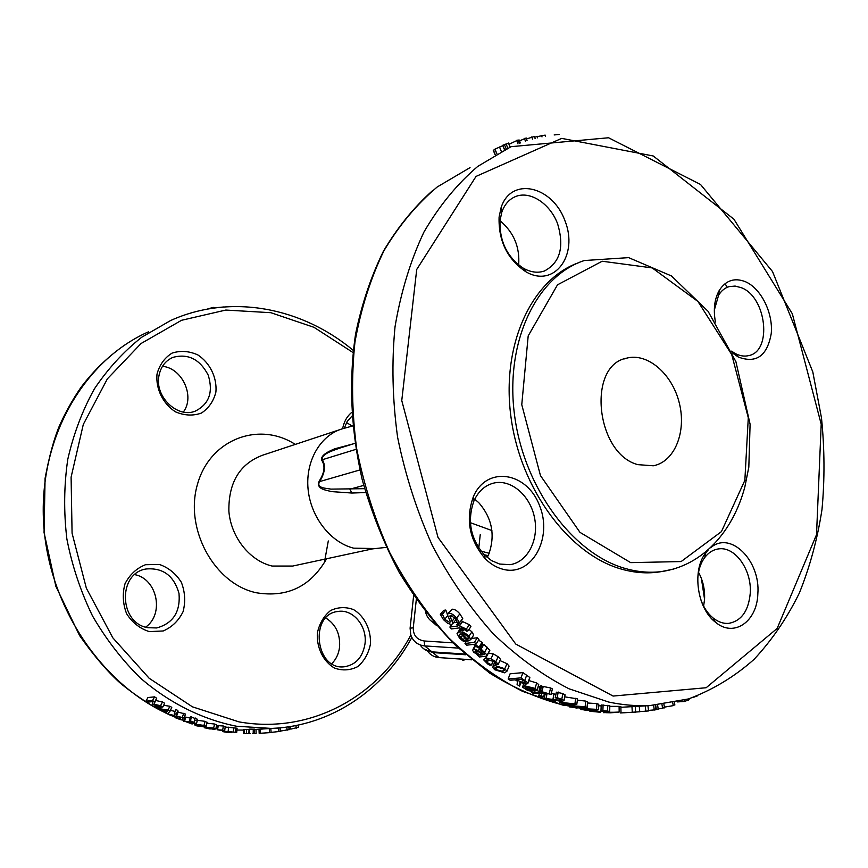 <?xml version="1.0" encoding="UTF-8"?>
<svg xmlns="http://www.w3.org/2000/svg" width="868" height="868" viewBox="0 0 868 868"><rect width="100%" height="100%" fill="white"/><g stroke="black" fill="none" stroke-linecap="round" stroke-linejoin="round"><path stroke-width="1.3" d="M425.58 612.07L425.591 612.114C426.85 617.159 429.812 620.794 434.467 623.029M436.723 625.665L432.535 621.998M461.223 659.116L463.121 660.407L465.552 659.409M461.667 659.148L463.121 660.407M464.966 654.038L431.993 651.868C426.915 651.412 422.966 649.09 420.134 644.935M491.906 530.554L470.402 522.699M364.593 488.673L330.903 489.118C326.455 488.174 315.844 488.38 319.608 481.588C324.957 472.951 325.869 465.66 322.364 459.714C320.726 453.856 334.581 450.058 340.701 447.812L354.947 443.342M256.114 733.503L252.718 733.644L256.114 733.503L256.006 729.391L279.16 727.959M254.574 729.445L256.006 729.391M228.523 732.559L222.772 731.637L223.835 731.214L236.714 732.375L225.637 731.507L231.745 732.668L228.523 732.559M231.821 731.822L231.745 732.668M231.691 731.811L231.615 732.657M229.77 731.615L229.684 732.538M225.192 727.048L237.083 728.219L236.714 732.375M235.803 728.002L235.412 732.158M222.848 730.617L218.682 729.966L222.881 730.4M222.696 730.14L224.215 730.856L217.152 729.76L222.696 730.14L223.347 725.995L225.246 726.646M217.163 729.641L217.857 725.637L223.347 725.995M209.85 728.957L206.02 728.1L207.68 727.753L214.071 728.686L209.85 728.957L210.089 727.72M213.669 728.122L215.872 728.892L214.179 729.337L204.24 727.764L205.922 727.275L213.669 728.122L214.504 724.01L216.609 724.932M206.92 723.185L214.504 724.01M200.193 726.375L196.374 725.301L198.023 724.91L204.381 726.093L200.193 726.375L200.541 724.91M203.98 725.409L206.183 726.364L204.501 726.874L196.819 725.898L194.606 724.889L196.276 724.335L203.98 725.409L205.011 721.33L207.094 722.48M196.276 724.335L197.383 720.288L205.011 721.33M182.291 720.039L178.971 719.279L182.291 720.039L183.039 717.825M180.902 717.38L180.273 719.181M179.73 717.142L178.971 719.279M162.804 707.051L156.121 707.659L154.526 706.704L160.265 706.172L153.224 704.588L152.258 703.97L153.083 701.583L147.365 702.147L145.911 701.16L152.54 700.509L154.688 701.952L153.951 704.241L160.569 705.695L162.804 707.051L164.66 703.275L162.468 701.952L160.569 705.695M145.911 701.16L147.961 697.536L154.602 696.852L156.707 698.263L153.951 704.241M155.904 700.53L162.468 701.952M156.707 698.263L154.688 701.952M154.602 696.852L152.54 700.509M155.339 705.076L154.526 706.704M177.951 716.762L177.311 718.563L175.401 717.717L175.043 716.089L169.282 714.82L161.871 709.742L157.271 708.342L168.077 710.078L170.085 711.185L167.513 713.93L174.826 715.601L174.37 713.431L176.258 714.375L176.584 716.035L184.092 718.031L176.812 716.523L177.311 718.563M174.37 713.431L175.987 709.547L177.842 710.48L178.092 712.118L185.513 714.071L184.092 718.031M183.745 713.279L182.291 717.228M178.092 712.118L176.584 716.035M177.842 710.48L176.258 714.375M170.443 710.382L175.195 711.445M163.661 705.304L169.824 706.259L171.788 707.333L170.085 711.185M166.851 711.999L163.076 709.926L168.121 710.697L166.851 711.999L167.47 710.599M157.661 707.518L157.271 708.342M166.189 712.107L165.788 713.04M169.824 706.259L168.077 710.078M192.164 724.01L184.504 721.091L194.172 722.914L190.363 720.787L195.962 723.521L185.926 721.731L192.164 724.01L192.414 723.131L194.877 723.858M189.387 720.863L190.678 716.86L197.6 719.366M191.654 716.784L190.363 720.787M183.549 721.167L184.83 717.185L185.795 717.109L184.504 721.091M185.795 717.109L190.266 718.118M250.407 733.666L243.441 733.655L250.407 733.547M248.91 733.341L249.018 729.196L249.669 729.153L254.574 729.163L254.541 733.308M253.272 729.153L253.206 733.297M249.669 729.153L249.561 733.308M243.441 733.655L243.561 729.521L249.018 729.38M246.555 729.532L246.49 733.655M244.277 729.478L244.158 733.612M260.172 733.286L260.031 729.174L259.022 729.239L259.174 733.351L271.087 732.549L270.816 728.512M269.286 728.61L269.536 732.69M263.037 728.99L261.344 729.109M271.076 732.386L280.494 731.355L280.104 727.872M278.585 728.013L278.954 731.594M280.462 731.073L289.163 729.587M289.879 726.625L290.769 729.12L298.581 727.254M289.087 729.131L290.27 728.914M224.096 306.936L218.269 307.489M215.568 307.684L213.181 307.38L207.43 309.051M693.716 697.232L697.297 695.93M677.409 701.908L685.102 701.431L690.798 698.208M684.754 700.042L685.102 701.431M664.411 707.127L673.286 705.63L674.805 704.707M648.472 710.404L656.013 709.764L655.394 705.261M639.738 711.63L648.537 710.946L647.951 705.706M653.647 705.38L654.266 710.078M645.271 705.868L645.835 711.283M627.824 712.541L635.832 712.107M624.146 712.769L639.749 711.771M639.749 711.836L639.26 706.237L639.759 711.836M620.891 707.279L635.235 706.487L635.615 712.118M631.969 706.606L632.284 712.248M610.388 712.802L605.799 712.682L609.477 712.292L618.656 712.237L610.388 712.802L610.378 712.248M619.166 712.064L603.477 712.671L619.166 712.064L619.101 706.389L620.87 706.66M609.792 706.357L619.101 706.389M555.14 701.919L553.643 702.028L544.258 698.349L560.565 700.357L561.466 699.955L560.131 699.185L555.227 697.731L557.104 697.59L564.081 700.367L562.746 701.138L559.328 701.019L547.665 699.033L555.14 701.919L555.401 700.454M555.227 697.731L556.388 692.187L562.876 693.565L564.992 695.301M558.254 692.046L557.104 697.59M551.299 693.489L555.943 694.291M547.133 693.282L546.091 698.219M545.104 694.389L544.258 698.349M551.082 694.4L543.693 692.772L546.536 694.324L545.169 694.422L542.066 692.935L533.701 693.565L531.791 692.621L540.146 691.98L538.854 691.329L540.221 691.232L551.082 694.4L552.384 688.888L550.605 687.966L549.27 693.456M538.854 691.329L540.308 685.894L550.605 687.966M542.923 686.425L541.513 691.883M541.665 685.785L540.221 691.232M538.225 686.805L540.102 686.653M532.431 690.201L531.791 692.621M546.818 693.163L546.536 694.324M533.722 690.125L527.755 686.87L533.646 688.411L535.024 689.626L533.722 690.125L534.124 688.682M527.787 690.537L522.558 687.217L524.706 685.861L535.1 688.367L537.292 690.201L534.33 691.188L526.507 686.968L524.977 687.89L531.824 691.254L527.787 690.537M532.149 690.049L531.824 691.254M532.041 689.995L531.715 691.199M529.968 688.877L529.523 690.505M528.916 680.566L536.663 682.975L538.713 684.537L537.292 690.201M524.619 682.78L521.744 682.432L516.644 679.709L521.505 679.286L525.4 682.053L524.619 682.78L525.01 681.619M522.569 679.97L521.744 682.432M519.943 682.465L519.672 686.1L517.089 684.581L517.48 681.271L515.223 679.828L510.124 680.273L508.16 678.993L521.028 677.865L528.124 683.018L526.833 684.017L519.943 682.465M520.713 682.79L519.672 686.1M508.16 678.993L510.08 673.807L522.937 672.624L529.73 677.441L529.361 678.548M522.937 672.624L521.028 677.865M502.68 671.431L496.051 669.575L494.782 668.1L496.746 666.95L503.397 668.87L504.677 670.324L502.68 671.431L503.668 669.076M504.796 668.729L506.966 671.203L504.59 672.819L494.673 669.716L492.492 667.145L494.868 665.474L504.796 668.729L506.988 663.673L509.093 666.082L508.626 667.188M500.001 660.591L506.988 663.673M493.024 665.984L494.749 662.132M479.841 647.702L478.17 647.897L473.407 644.392L466.713 645.184L464.998 643.481L474.449 642.331L476.174 644.056L474.753 644.23L479.841 647.702L482.554 643.025L481.924 642.353L479.19 647.018M478.561 640.128L481.924 642.353M471.498 638.479L477.281 637.763L478.962 639.456L476.174 644.056M477.281 637.763L474.449 642.331M467.624 639.26L468.503 638.848M466.973 640.302L464.998 643.481M467.375 639.304L462.101 633.673L464.803 634.313L467.537 636.363L468.709 638.371L467.375 639.304L468.481 637.589M461.602 639.944L459.454 637.991L457.035 633.597L459.324 631.947C462.687 631.73 465.899 633.184 468.948 636.309L470.803 639.575L467.809 641.17L460.897 633.824L459.259 634.975L460.81 637.796L465.389 641.246L463.664 641.463L461.602 639.944M466.387 639.694L465.389 641.246M466.29 639.586L465.291 641.148M464.619 637.839L463.273 639.9M468.97 629.398L471.91 631.839L473.7 634.985L470.803 639.499M473.7 634.985L472.951 636.157M457.892 632.371L460.257 628.66M447.845 623.474L443.429 619.622L440.326 614.327L442.387 614.023L444.731 619.264L449.613 622.41L450.449 621.803L447.313 614.577L448.778 613.209C451.154 613.134 453.758 614.728 456.568 618.005L459.519 622.736L457.523 623.007L455.223 618.352L450.666 615.39L449.83 615.987L452.998 623.441L451.631 624.483L447.845 623.474M456.101 619.568L455.559 620.077M448.105 613.394L452.152 609.195C454.539 609.108 457.111 610.671 459.866 613.882L462.731 618.515L458.152 624.493L459.248 625.785L466.322 629.04L467.863 630.982L466.398 631.166L465.15 629.495L461.147 627.575L463.555 630.721L462.232 630.895L459.563 627.857L451.49 628.942L449.863 627.054L457.924 625.958L456.839 624.678L458.152 624.493M440.326 614.327L443.7 610.345L445.772 610.03L442.506 614.175M445.892 610.182L447.356 614.262M445.772 610.03L442.387 614.023M461.375 620.305L462.405 621.521L469.414 624.7L470.923 626.598L467.863 630.982M462.405 621.521L459.248 625.785M458.152 622.92L456.839 624.678M453.508 622.768L457.295 622.237M451.805 624.461L449.863 627.054M464.738 629.04L463.555 630.721M480.807 653.452L479.895 655.156L474.937 651.282L475.675 650.75L478.995 652.052L482.532 654.863L479.895 655.156M477.563 655.405L478.561 655.297L473.906 652.356L472.517 650.186L473.754 649.069L478.42 650.533L483.801 654.722L484.843 653.886L479.505 649.297L481.143 649.112L487.274 655.264L485.82 656.273L479.342 656.978L477.823 654.939M479.505 649.297L482.185 644.599L483.823 644.403L489.758 650.165L489.172 651.271M483.823 644.403L481.143 649.112M484.518 653.387L483.801 654.722M480.97 645.759L478.42 650.533M472.995 649.297L475.197 645.358M487.849 664.118L483.487 659.658L485.83 658.009L490.919 658.801L495.823 661.687L498.254 664.345L496.442 664.519L494.38 661.807L487.675 659.593L485.874 660.798L487.208 662.544L491.548 665.018L489.758 665.203L487.849 664.118M493.393 661.08L491.548 665.018M493.284 661.015L491.451 664.931M488.38 653.159L493.371 653.919L498.199 656.75L500.576 659.365L498.254 664.345M543.661 696.852L541.198 697.026L538.757 695.941L541.231 695.756L543.661 696.852L544.301 694.009M541.882 692.946L541.231 695.756M539.419 693.131L538.757 695.941M567.585 704.371L562.453 702.679L572.717 704.035L567.585 704.371L567.726 703.395M571.372 705.521L563.668 705.359L561.705 704.762L566.175 704.469L559.437 702.201L574.898 703.926L576.775 704.512L569.549 704.979L571.372 705.521L571.459 704.859M564.721 696.852L577.545 698.87L576.775 704.512M575.701 698.295L574.898 703.926M561.433 701.16L561.281 702.082M559.632 701.051L559.437 702.201M561.943 703.08L561.705 704.762M576.504 708.006L571.828 707.149L575.441 706.465L584.685 707.225L576.504 708.006L576.667 706.389M585.13 706.769L587.05 707.453C587.625 707.876 586.312 708.19 583.112 708.375L569.473 706.899C568.92 706.422 570.211 706.085 573.368 705.879L585.13 706.769L585.737 701.105L587.56 702.158M577.372 700.129L585.737 701.105M587.886 710.382L583.231 709.774L586.855 709.189L596.099 709.677L587.886 710.382L587.962 709.123M596.555 709.319L598.453 709.818L594.493 710.577L580.876 709.601L584.793 708.755L596.555 709.319L596.934 703.633L598.757 704.415M587.484 702.982L596.934 703.633M600.634 712.281L589.86 711.261L606.211 711.532L600.971 710.675L602.869 710.556L609.705 711.402L593.267 711.435L600.645 711.738M600.971 710.675L601.209 704.99L609.803 705.912M603.108 704.87L602.869 710.556M598.681 705.803L601.166 705.879M589.882 710.718L589.86 711.261M655.698 705.228L656.316 709.373L664.508 707.68M657.619 705.066L658.237 709.264M502.93 145.618L494.955 149.122L496.908 153.734M508.691 143.187L502.778 145.249L504.623 149.665M495.129 154.743L493.219 150.186L495.118 149.654L496.8 153.788M506.207 148.895L504.341 144.435M527.082 140.714L526.192 137.99L519.574 140.876M535.079 138.468L534.471 136.439L526.507 138.956M525.422 141.234L524.467 138.381M532.518 139.14L531.824 136.884M545.462 136.243L545.158 135.104L534.666 137.111M559.404 134.41L554.153 134.952M519.357 143.328L518.142 139.954L508.984 144.316M520.312 142.981L519.292 140.073L518.272 140.323M517.99 143.849L516.71 140.356M637.817 464.64C595.774 453.714 586.822 365.352 626.577 358.18C647.571 352.451 672.277 373.956 679.286 402.947C686.642 431.863 674.707 461.776 653.289 465.791L637.817 464.64M578.489 262.754C531.607 279.453 500.901 345.128 511.089 417.866C520.963 490.594 570.309 555.553 622.519 569.408C634.519 572.685 646.226 573.607 657.64 572.175L661.904 571.524M499.089 217.098C498.406 241.011 507.368 259.25 525.954 271.814C554.413 288.48 578.772 255.029 564.949 220.732C552.439 185.882 511.263 176.237 501.129 207.485L499.089 217.098M502.746 569.213C531.704 577.253 553.241 538.182 539.44 505.339C526.822 471.823 486.731 465.432 473.407 496.583C465.335 519.324 469.262 540.015 485.179 558.666C490.507 563.983 496.366 567.498 502.746 569.213M732.31 352.864L738.321 357.041C756.332 363.779 767.301 355.913 771.251 333.442C773.193 312.947 761.084 288.48 745.46 281.731C734.599 277.434 725.876 280.299 719.301 290.346C714.527 298.82 713.203 309.225 715.34 321.54M708.234 549.954L705.782 552.851C691.796 570.102 697.037 608.36 715.395 622.15C733.84 637.991 757.135 621.629 757.84 593.82C760.639 560.62 730.4 530.315 710.632 547.762M701.431 578.609L704.556 599.278C705.022 589.589 703.015 580.583 698.523 572.305M363.703 485.407L349.88 489.194L351.898 493.035L365.688 492.547M359.905 469.957L319.608 481.588L319.305 480.926C315.54 489.454 326.509 490.04 331.337 491.592L351.898 493.035M355.902 449.374L322.364 459.714L321.887 460.517C325.359 466.029 324.502 472.832 319.305 480.926M353.374 443.83L334.636 448.832C330.003 450.861 319.652 455.157 321.887 460.517M156.999 374.162C155.643 388.94 163.021 403.891 175.553 411.877C184.461 415.631 193.087 416.032 201.43 413.07C208.776 408.188 213.604 401.168 215.915 392C217.108 377.569 210.056 363.03 197.871 354.936C189.148 351.008 180.555 350.39 172.081 353.102C164.519 357.822 159.495 364.831 156.999 374.162M370.408 644.306C371.244 629.951 364.679 616.345 353.645 609.651C345.768 606.689 338.064 607.003 330.534 610.562C323.84 616.009 319.457 623.452 317.373 632.902C316.408 647.604 323.243 661.557 334.581 668.121C342.61 670.899 350.336 670.389 357.768 666.602C364.267 661.015 368.477 653.582 370.408 644.306M351.659 412.474C346.929 416.401 343.912 421.815 342.643 428.716M149.253 631.611L163.206 630.971C172.027 627.141 178.656 620.707 183.083 611.658C185.654 601.763 185.079 591.987 181.358 582.32C175.9 573.639 168.587 567.683 159.408 564.46L145.509 564.71C136.547 568.28 129.712 574.627 125.025 583.752C122.258 593.842 122.811 603.857 126.652 613.784C132.348 622.638 139.878 628.573 149.253 631.611M158.877 376.159C160.558 367.055 165.245 360.784 172.96 357.366C188.15 353.319 199.911 359.244 208.212 375.139C213.441 392.173 209.09 404.184 195.181 411.172C177.506 418.43 154.808 396.86 158.877 376.159M183.322 412.04C195.224 396.535 182.356 368.13 162.479 366.307M147.983 627.716C118.916 623.43 117.505 573.26 146.106 568.985C163.01 567.563 173.98 575.734 179.003 593.484C180.511 611.886 173.09 623.365 156.717 627.944L147.983 627.716M145.65 627.13C164.551 614.056 157.238 578.858 134.768 574.627M364.983 643.893C362.748 657.13 355.945 664.747 344.574 666.732C315.409 670.931 308.889 613.991 338.119 611.452C353.081 608.826 367.479 626.403 364.983 643.893M331.804 663.651C336.111 659.333 338.694 653.854 339.551 647.235C340.43 634.139 335.851 624.385 325.825 617.994M344.271 428.217L347.222 421.36L351.92 416.163M352.213 426.069L346.527 422.542M518.652 265.044C519.986 247.054 513.769 232.277 500.001 220.722M500.011 220.613L501.791 212.226C504.547 204.447 509.147 199.217 515.603 196.526C530.294 190.537 550.03 203.589 557.571 223.684C564.515 246.989 560.088 262.787 544.279 271.066C537.65 273.214 530.706 272.292 523.426 268.277C507.216 257.319 499.415 241.423 500.011 220.613M487.176 557.495L488.608 554.619C495.498 535.502 492.221 518.174 478.745 502.659L474.742 499.187M499.577 564.037L491.57 560.609L484.257 554.815C470.402 538.583 466.984 520.561 474.004 500.749C478.594 490.908 485.396 484.962 494.434 482.923C511.697 479.288 530.532 496.073 534.601 518.12C538.952 540.113 527.538 562.258 509.993 564.677L499.577 564.037M703.622 606.135L704.556 599.3M697.688 579.857C698.078 570.905 700.411 563.473 704.707 557.571C708.505 552.591 713.062 549.715 718.389 548.934C735.001 546.005 752.003 569.994 750.245 593.3C748.541 610.953 741.38 620.978 728.773 623.354C723.37 623.788 718.14 621.987 713.084 617.973C707.594 613.437 703.427 607.144 700.585 599.094M715.709 322.104L715.265 321.127M714.321 310.104L718.563 295.326C721.265 290.845 724.758 287.948 729.055 286.646L735.12 286.071L741.424 287.731C766.531 297.084 772.498 351.29 748.704 355.609C744.343 356.661 739.829 355.945 735.142 353.471L731.561 351.16M452.857 642.83L424.192 640.985C416.824 639.738 413.19 635.333 413.266 627.759L416.314 599.473M478.789 548.044L480.243 534.645M423.834 648.884L432.882 652.595L432.546 651.901M471.78 659.767L439.024 657.597L432.882 652.595L465.801 654.765M471.845 659.832L439.024 657.597C434.315 657.174 430.571 655.101 427.772 651.369M424.192 640.985L424.68 645.911C417.779 645.13 413.146 641.485 410.792 634.975L410.097 628.237L413.266 627.759M431.993 651.868L424.68 645.911L458.369 648.103M481.024 551.147L489.183 553.274M488.131 555.639L484.192 554.75M226.917 731.474L226.841 732.245M233.752 727.71L233.308 731.865M228.653 727.167L228.132 731.312M218.313 725.442L217.597 729.565M207.376 727.764L207.224 728.545M206.063 726.614L205.922 727.275M197.806 724.921L197.578 725.854M195.257 717.988L194.041 722.013M189.582 720.928L189.202 722.154M286.744 727.091L287.189 730.194M295.869 725.561L296.346 728.111M290.335 726.559L290.769 729.12M183.799 720.375L182.345 719.865M179.188 718.693L177.495 718.031M175.271 717.142L170.367 715.069M167.567 713.8C99.104 682.628 46.59 602.425 43.4 518.63C40.069 434.781 85.335 359.667 148.591 331.771M236.921 730.075L243.539 730.064L236.921 730.064M215.969 728.35L217.358 728.545L215.969 728.328M353.222 350.357C302.292 307.728 231.224 293.156 170.638 320.509L141.679 337.261C123.712 351.507 107.957 368.694 94.428 388.821C82.438 410.401 73.563 433.902 67.78 459.313C63.961 485.44 63.668 512.011 66.879 539.028C72.12 565.827 80.648 591.433 92.475 615.868C106.004 639.173 121.987 659.908 140.442 678.071C169.455 703.123 202.537 719.474 236.487 726.234L271.89 728.447C331.88 725.854 383.981 689.311 411.812 637.481M213.333 308.118L213.181 307.38M688.118 699.055L688.389 700.085M672.743 702.896L673.286 705.63M562.876 693.565L561.802 699.141M560.739 699.456L560.565 700.357M553.979 693.966L552.894 699.51M543.26 686.404L541.838 691.861M527.321 687.423L526.767 689.3M536.663 682.975L535.1 688.367M525.281 683.995L524.706 685.861M518.836 679.514L518.38 680.816M529.73 677.441L527.972 682.758M526.692 675.065L524.858 680.338M497.212 666.917L496.051 669.575M495.834 663.391L494.868 665.474M462.373 635.43L460.81 637.796M471.91 631.839L468.948 636.309M461.027 629.528L459.324 631.947M454.767 617.81L452.261 621.011M452.022 615.651L450.34 617.723M459.866 613.882L456.568 618.005M452.152 609.195L448.778 613.209M450.427 621.358L449.613 622.41M447.53 615.803L444.731 619.264M469.414 624.7L466.322 629.04M462.72 621.477L459.563 625.741M477.009 650.957L476 652.769M489.758 650.165L487.208 654.971M487.382 647.278L484.756 652.031M484.68 653.615L484.116 654.689M475.718 645.694L473.754 649.069M488.662 659.55L487.208 662.544M498.199 656.75L495.823 661.687M493.371 653.919L490.919 658.801M486.861 656.002L485.83 658.009M572.989 706.66L572.891 707.539M573.509 704.729L573.368 705.879M584.327 709.384L584.273 710.057M607.698 705.337L607.535 711.033M662.002 704.599L662.62 708.451M608.783 702.071C622.725 704.99 636.385 706.172 649.785 705.597L688.465 698.946C712.693 689.886 734.534 676.715 754.01 659.42C771.945 640.172 787.048 618.081 799.298 593.148C809.877 566.945 817.428 539.104 821.974 509.614C824.795 479.548 824.633 449.006 821.497 417.996L812.806 371.927L772.52 271.543L700.509 184.461L608.555 137.762L511.068 146.681L477.823 166.352C457.219 183.875 439.262 205.77 423.953 232.038C410.521 260.552 400.875 292.125 395.027 326.78C391.576 362.65 392.434 399.475 397.598 437.244C405.237 474.839 416.803 510.916 432.318 545.473C449.819 578.479 470.076 607.86 493.1 633.629C517.252 656.848 542.565 675.239 569.028 688.801L608.783 702.071M561.726 704.577L522.666 691.405C496.735 678.092 472.018 660.179 448.517 637.665C426.166 612.732 406.56 584.359 389.71 552.558C374.813 519.281 363.79 484.572 356.629 448.409C351.865 412.094 351.312 376.679 354.947 342.144C360.936 308.769 370.603 278.303 383.949 250.754C399.139 225.322 416.9 204.056 437.244 186.956L470.044 167.622M725.062 283.662L727.2 287.286M564.862 705.283L569.56 706.14L565.09 705.272M501.303 151.347L499.491 146.974M504.482 149.73L502.822 145.65M507.834 148.135L506.044 143.784M537.596 137.86L537.162 136.309M542.001 136.894L541.61 135.462M657.64 572.175L661.524 571.567C702.516 565.784 732.95 531.65 744.842 486.948L748.824 467.158L750.093 424.192L735.901 361.63L708.093 311.33L671.463 275.959L628.638 257.633L584.327 260.53C536.684 275.991 504.796 341.569 514.54 415.11C523.968 488.641 573.694 554.793 626.381 568.79C638.392 572.077 650.11 573.01 661.524 571.567L673.937 569.017M613.101 696.06L515.766 644.067L438.004 537.422L401.765 400.549L416.727 269.438L476.065 176.388L561.705 138.381L653.235 155.98L733.937 219.213L792.321 313.76L821.204 424.192L816.517 534.688L777.153 628.443L706.161 687.738L613.101 696.06M292.614 566.066L272.118 566.055C249.821 560.869 230.953 537.238 228.87 511.209C228.447 482.521 239.687 463.859 262.613 455.212L339.54 429.747M295.272 444.405C259.12 420.937 209.915 439.154 197.47 484.311C184.222 529.176 214.635 584.142 256.461 592.779C287.395 597.802 310.766 586.464 326.585 558.764M410.835 635.094C378.361 696.364 310.831 734.556 239.101 721.905L192.414 706.823L149.166 678.266L112.807 637.806L86.355 588.2L72.077 533.212L71.1 477.161L83.306 424.409L107.372 378.86L141.061 343.511L181.553 320.292L225.799 310.06L270.838 312.697L313.999 327.323L352.983 352.506M352.766 425.938L342.697 428.705C320.737 434.868 305.482 460.528 308.031 488.63C310.451 516.731 330.372 542.391 353.634 548.164L374.26 548.522M194.942 720.266L195.94 720.527M324.328 562.811L328.299 540.959M630.667 562.627L579.987 532.366L540.482 475.631L521.766 404.662L528.189 335.916L557.516 284.812L602.175 261.235L652.193 267.908L697.948 301.478L731.735 354.589L748.292 417.725L744.852 480.34L721.427 531.628L681.13 561.563L630.667 562.627M439.143 657.651L433.924 656.349M413.635 595.578L410.119 627.998M222.664 731.399L222.74 730.823M224.671 730.682L225.268 726.538M215.872 728.892L216.642 724.758M204.284 727.579L204.436 726.885M206.183 726.364L207.137 722.263M194.66 724.661L194.974 723.511M196.493 723.25L197.654 719.203M289.174 729.673L288.719 726.809M298.592 727.341L298.136 725.095M674.87 705L674.36 702.57M620.544 712.953L633.857 712.194M620.989 712.216L620.87 706.541M603.477 712.519L603.477 711.803M564.081 700.367L565.09 694.769M524.977 687.89L525.162 687.282M537.216 689.962L538.713 684.537M522.84 686.306L523.643 683.724M528.124 683.018L529.86 677.68M494.782 668.1L495.096 667.394M506.966 671.203L509.093 666.082M459.259 634.975L459.834 634.139M470.803 639.575L473.689 635.029M452.998 623.441L456.036 619.459M487.274 655.264L489.823 650.436M485.874 660.798L486.275 659.984M587.05 707.453L587.603 701.767M569.527 706.465L569.636 705.521M598.453 709.818L598.768 704.122M580.909 709.264L580.974 708.472M609.705 711.402L609.803 705.706M664.541 707.887L663.933 704.349M634.53 706.519L649.785 705.597M508.485 143.046L510.091 147.104M493.404 150.186L495.27 154.667M624.211 358.918L626.577 358.18M292.885 566.012L372.524 548.88L386.282 547.372M171.018 358.267L172.96 357.366M144.413 569.408L146.106 568.985M337.229 611.604L338.119 611.452M126.663 343.717C109.422 355.337 94.2 369.876 80.995 387.345C72.706 399.399 65.469 412.322 59.295 426.112C53.99 438.85 49.248 456.264 45.082 478.344L44.051 532.496L55.823 586.204L79.52 635.463C93.983 655.958 107.773 672.027 120.88 683.659C135.267 695.376 150.424 705.272 166.341 713.333M169.922 714.961L175.293 717.239M177.473 718.107L179.155 718.758M182.323 719.919L183.777 720.44M192.392 723.196L194.866 723.901M513.379 197.568L515.603 196.526M492.449 483.411L494.434 482.923M717.402 549.097L718.389 548.934M727.775 287.091L729.055 286.646M484.257 554.815L485.179 558.666M474.004 500.749L473.407 496.583M523.426 268.277L525.954 271.814M501.791 212.226L501.129 207.485M735.142 353.471L738.321 357.041M718.563 295.326L719.301 290.346M713.084 617.973L715.395 622.15M704.707 557.571L705.782 552.851M561.715 704.642C537.335 698.23 513.368 687.738 489.823 673.177L456.199 646.052C435.031 624.515 416 599.896 399.117 572.207C383.754 543.086 371.471 512.304 362.26 479.863C350.846 429.899 348.621 381.312 355.565 334.115C361.782 303.974 371.103 276.284 383.504 251.047C397.479 227.546 413.754 207.474 432.34 190.819"/></g></svg>

